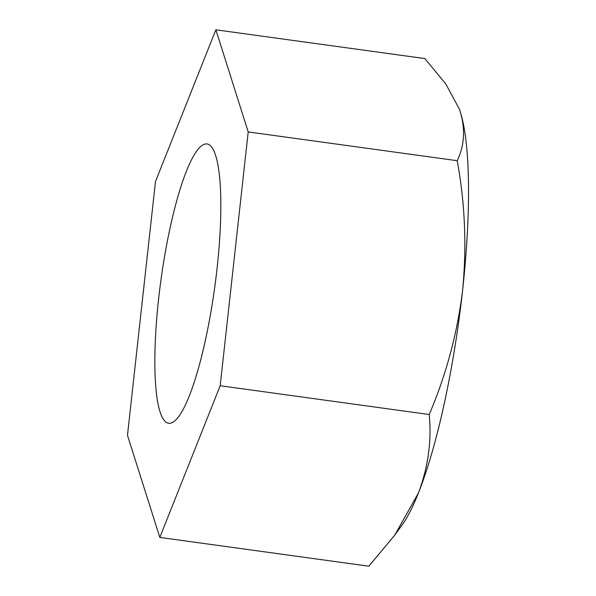<?xml version="1.0" encoding="UTF-8"?>
<svg xmlns="http://www.w3.org/2000/svg" width="596" height="596" viewBox="0 0 596 596"><rect width="100%" height="100%" fill="white"/><g stroke="black" fill="none" stroke-linecap="round" stroke-linejoin="round"><path stroke-width="0.89" d="M172.512 422.437A140.976 27.125 97.8 0 1 168.608 423.264A140.976 27.125 97.8 0 1 159.698 289.596A140.976 27.125 97.8 0 1 203.169 144.783A140.976 27.125 97.8 0 1 207.065 143.956A140.976 27.125 97.8 0 1 215.983 277.624A140.976 27.125 97.8 0 1 172.512 422.437M459.218 108.748A223.209 42.957 97.8 0 1 459.337 109.075A223.209 42.957 97.8 0 1 460.44 112.309A223.209 42.957 97.8 0 1 462.6 290.282A223.209 42.957 97.8 0 1 418.407 493.026A223.209 42.957 97.8 0 1 402.069 525.024L394.813 535.052L418.407 493.026C428.181 467.093 431.78 440.928 429.209 414.518L220.185 385.739L159.817 537.421L127.477 435.296L155.496 181.482L215.864 29.8L248.204 131.925L220.185 385.739M429.209 414.518C446.24 374.601 457.37 333.194 462.6 290.282C466.839 246.699 465.051 203.504 457.229 160.704C464.366 145.744 465.431 129.608 460.44 112.309L459.278 108.912L445.823 84.014L424.888 58.579L215.864 29.8M457.229 160.704L248.204 131.925M394.813 535.052L368.85 566.2L159.817 537.421"/></g></svg>
